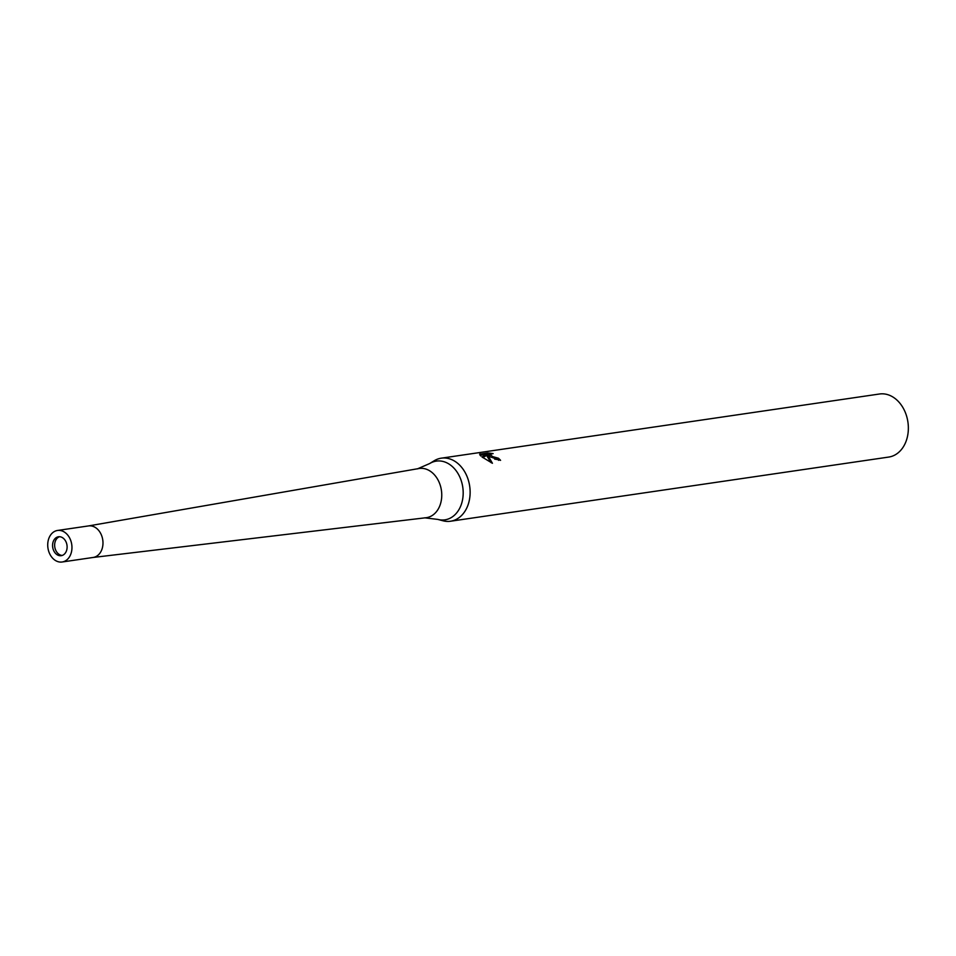 <?xml version="1.0" encoding="UTF-8"?>
<svg xmlns="http://www.w3.org/2000/svg" width="956" height="956" viewBox="0 0 956 956"><rect width="100%" height="100%" fill="white"/><g stroke="black" fill="none" stroke-linecap="round" stroke-linejoin="round"><path stroke-width="1.43" d="M59.499 536.722A9.56 7.218 -98.3 0 0 54.647 544.741A9.56 7.218 -98.3 0 0 58.925 554.253A9.56 7.218 -98.3 0 0 62.248 555.436M93.079 557.467L426.077 517.722A24.856 18.762 -98.3 0 0 441.612 498.16A24.856 18.762 -98.3 0 0 430.606 471.416A24.856 18.762 -98.3 0 0 418.883 468.536L88.466 525.931M95.839 527.808A15.929 12.022 -98.3 0 0 88.322 525.967M442.783 520.721A31.871 24.043 -98.3 0 0 450.515 521.235A31.871 24.043 -98.3 0 0 469.97 495.913A31.871 24.043 -98.3 0 0 455.845 461.927A31.859 24.043 -98.3 0 0 434.167 460.78L429.686 463.541A29.684 22.406 -98.3 0 1 449.87 464.604A29.684 22.406 -98.3 0 1 462.357 500.717A29.684 22.406 -98.3 0 1 437.872 519.419L442.951 520.769A31.859 24.043 -98.3 0 0 469.241 500.693A31.859 24.043 -98.3 0 0 455.845 461.927A31.871 24.043 -98.3 0 0 441.278 458.175A31.871 24.043 -98.3 0 0 434.024 460.876M498.697 460.338A30.269 22.848 -98.3 0 0 497.933 459.621L498.435 458.223A31.871 24.043 81.7 0 1 500.574 460.35L490.32 456.884L487.739 455.104L492.424 463.278L481.979 456.968L486.664 454.315L480.043 455.283M450.515 521.235L888.745 457.064A31.871 24.043 -98.3 0 0 908.2 431.742A31.871 24.043 -98.3 0 0 894.063 397.768A31.871 24.043 -98.3 0 0 879.508 394.003L441.278 458.175M480.832 456.036L480.091 453.753M479.625 454.208L487.823 452.917L493.129 453.598M493.129 453.586L490.034 454.22L492.507 456.562L498.435 458.223M497.933 459.621L494.634 459.119M489.914 454.554L486.604 454.482M487.297 454.375L487.823 452.917M491.145 462.692L487.237 456.514L487.739 455.104M490.488 456.992L489.532 455.63L490.034 454.22M486.664 454.315L486.15 455.725L482.804 457.565M56.858 554.564A9.56 7.218 -98.3 0 0 61.22 555.687A9.56 7.218 -98.3 0 0 67.063 548.099A9.56 7.218 -98.3 0 0 62.821 537.893A9.56 7.218 -98.3 0 0 58.459 536.77A9.56 7.218 -98.3 0 0 52.616 544.37A9.56 7.218 -98.3 0 0 56.858 554.564M62.152 561.997L93.174 557.456A15.929 12.022 -98.3 0 0 102.901 544.789A15.929 12.022 -98.3 0 0 95.839 527.796A15.929 12.022 -98.3 0 0 88.561 525.92L57.527 530.461A15.929 12.022 -98.3 0 0 47.8 543.128A15.929 12.022 -98.3 0 0 54.862 560.12A15.929 12.022 -98.3 0 0 62.152 561.997A15.929 12.022 -98.3 0 0 71.879 549.341A15.929 12.022 -98.3 0 0 64.805 532.349A15.929 12.022 -98.3 0 0 57.527 530.461M417.402 468.882L429.686 463.541M437.872 519.419L424.572 517.817"/></g></svg>
